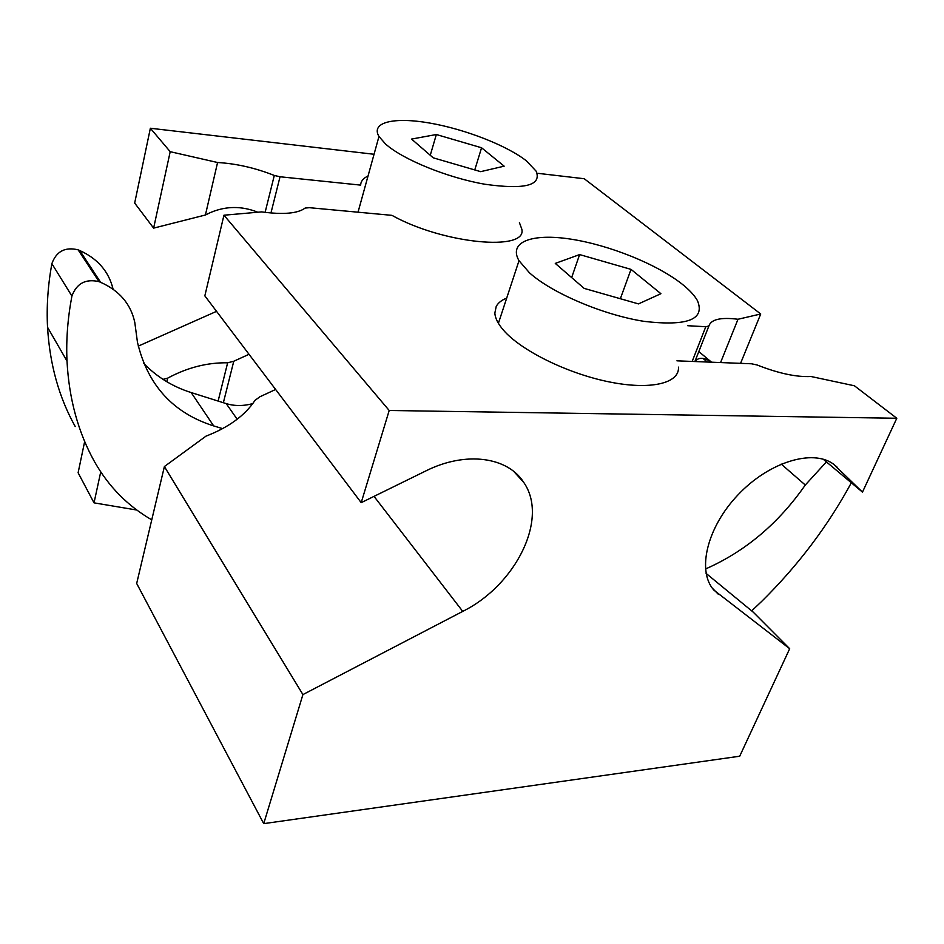 <?xml version="1.0" encoding="UTF-8"?>
<svg xmlns="http://www.w3.org/2000/svg" width="944" height="944" viewBox="0 0 944 944"><rect width="100%" height="100%" fill="white"/><g stroke="black" fill="none" stroke-linecap="round" stroke-linejoin="round"><path stroke-width="1.42" d="M100.725 471.953L94.022 502.845L136.88 510.055M94.022 502.845L78.116 472.767L84.677 441.462M302.918 694.583L462.737 611.393C516.026 584.973 549.054 518.398 523.672 482.313C507.671 456.931 465.77 450.89 425.909 470.891L361.21 502.656L389.199 410.487L896.8 418.263L862.474 492.119L833.576 464.177C812.69 448.589 768.687 462.112 737.807 495.069C706.702 527.838 696.707 571.179 713.947 590.189L789.68 648.717L739.707 756.215L263.73 823.64L136.679 583.463L164.386 466.548L302.918 694.583L263.73 823.64M216.542 311.343L138.284 346.118M368.03 176.032C363.853 177.932 361.446 180.493 360.797 183.726L360.655 185.118L280.038 176.764L274.303 175.454C255.317 167.938 236.413 163.619 217.568 162.51L170.203 151.689L153.624 228.129L134.673 203.066L150.367 128.242L374.048 154.273M537.136 173.248L584.242 178.735L760.722 313.986L740.568 363.346M695.008 361.552C698.501 357.044 704.012 357.257 711.516 362.177L711.304 362.024M687.716 325.715L705.805 326.718L692.164 361.434M275.624 389.483L259.919 396.751L255.022 400.339C244.98 415.49 228.637 427.42 206.016 436.128L164.386 466.548M389.199 410.487L223.952 215.208L261.618 211.893C283.306 214.807 297.808 213.533 305.113 208.069L309.42 207.692L391.949 215.35C443.35 244.095 527.731 251.718 521.784 229.062L519.424 222.654M280.038 176.764L270.952 213.002M223.362 402.722L233.77 361.245L249.027 354.307M233.77 361.245L227.646 362.803C207.279 362.461 187.29 367.57 167.654 378.155L162.982 379.346M218.123 401.058L227.646 362.803M166.817 381.73L167.654 378.155M896.8 418.263L854.426 385.789L810.979 376.503C796.488 377.246 778.517 373.399 757.088 364.974L751.518 363.782L676.942 360.832M706.088 573.386L753.265 612.172L789.68 648.717M707.316 362.036L702.973 358.39M257.806 212.223C241.841 205.851 226.076 205.945 210.524 212.518L205.414 214.996L217.568 162.51M153.624 228.129L205.414 214.996M170.203 151.689L150.367 128.242M705.805 326.718L708.873 326.01C711.092 319.355 720.791 317.101 737.996 319.261L760.722 313.986M506.692 298.115C501.559 300.133 498.066 302.93 496.202 306.481L494.857 313.019C495.128 318.14 498.007 323.863 503.482 330.188C520.864 350.413 566.86 373.281 608.62 381.789C650.475 390.427 679.645 383.358 678.465 367.133M694.878 361.54L708.873 326.01M720.579 362.555L737.996 319.261M274.303 175.454L265.111 212.376M223.952 215.208L204.836 295.861L361.21 502.656M862.474 492.119L823.203 459.197M222.595 428.611L213.686 425.921C172.988 412.988 147.571 385.081 137.446 342.188L134.803 322.494C130.85 304.062 119.451 290.669 100.63 282.315L99.014 281.642C85.703 278.563 76.665 283.365 71.909 296.05C67.685 318.364 66.045 340.029 67 361.068C69.006 398.911 78.21 432.529 94.636 461.923C108.678 486.608 127.711 505.913 151.748 519.849M252.898 403.56C243.493 406.144 234.608 406.168 226.23 403.619L191.184 392.574C172.74 386.745 156.916 377.01 143.724 363.393M113.091 289.183C108.843 271.565 97.716 258.68 79.709 250.514L78.14 249.841C65.148 246.691 56.392 251.293 51.861 263.659C47.908 285.43 46.468 306.635 47.542 327.261C49.761 364.349 58.976 397.448 75.213 426.523M385.435 143.889C402.463 159.394 447.55 177.814 484.98 184.257C524.746 189.827 541.809 185.472 536.168 171.218L526.516 160.952C506.94 145.482 464.814 129.104 429.508 123.015C394.132 116.808 370.437 122.165 378.969 136.479L385.435 143.889M480.661 171.655L504.167 166.168L481.57 147.771L436.34 134.52L411.549 139.075L433.202 157.813L480.661 171.655M436.34 134.52L430.263 155.264M481.57 147.771L474.761 169.932M529.431 272.757C551.733 293.018 603.322 315.048 644.351 321.397C687.586 326.4 705.286 319.473 697.439 300.629C694.501 295.378 689.38 289.867 682.075 284.073C656.741 264.072 609.033 244.956 570.683 239.115C532.298 233.156 508.037 241.77 519.011 260.697L529.431 272.757M638.474 303.897L660.918 293.702L631.029 269.382L579.616 254.585L555.273 263.4L584.159 288.392L638.474 303.897M579.616 254.585L571.651 277.571M631.029 269.382L620.35 298.729M705.475 568.996C745.146 551.532 778.422 523.542 805.291 485.015L826.413 461.887M751.695 610.862L761.596 601.481C797.786 565.834 827.699 526.268 851.335 482.785M462.737 611.393L374.025 496.367M718.478 594.425L712.331 588.171M837.257 467.28L833.387 464.047M79.709 250.514L100.63 282.315M78.14 249.841L99.014 281.642M51.861 263.659L71.909 296.05M226.23 403.619L237.168 419.242M191.184 392.574L213.686 425.921M781.184 464.07L805.291 485.015M711.516 362.177L698.808 351.557M513.89 471.563L523.672 482.313M47.542 327.261L67 361.08M358.024 212.199L378.969 136.479M498.397 323.32L519.011 260.697"/></g></svg>
